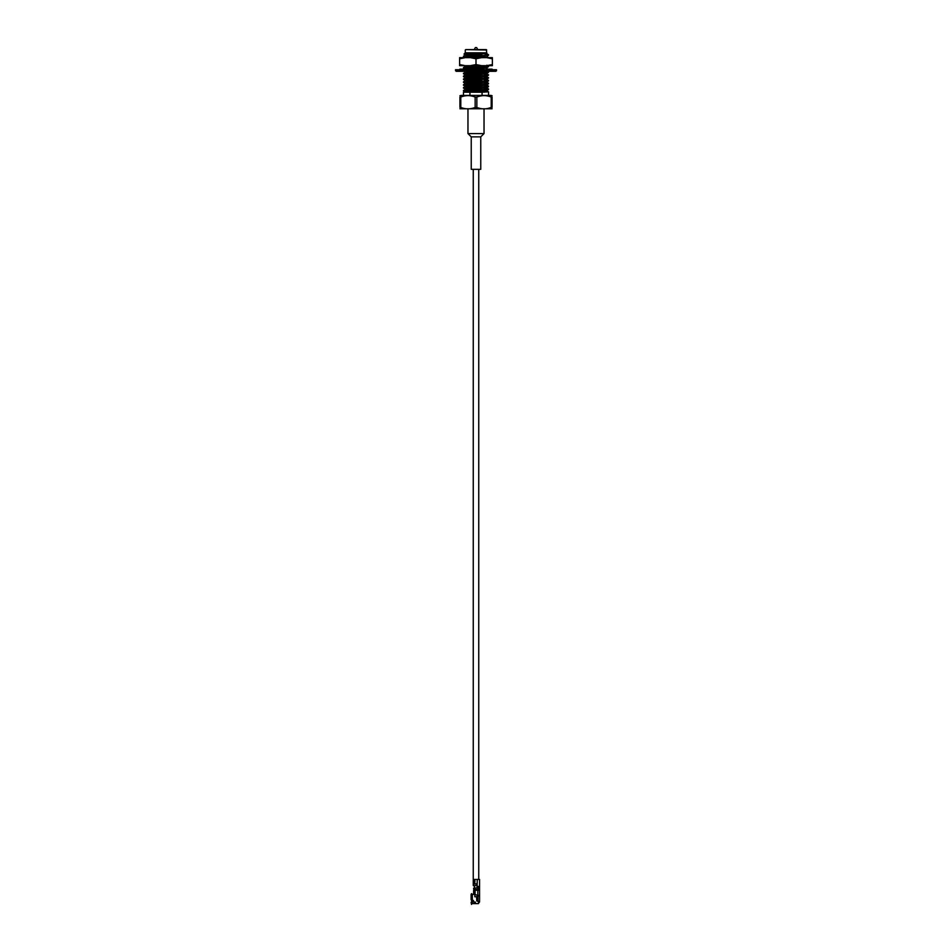 <?xml version="1.0" encoding="UTF-8"?>
<svg xmlns="http://www.w3.org/2000/svg" width="952" height="952" viewBox="0 0 952 952"><rect width="100%" height="100%" fill="white"/><g stroke="black" fill="none" stroke-linecap="round" stroke-linejoin="round"><path stroke-width="1.43" d="M474.191 890.287L474.191 889.489M477.083 885.479L473.251 885.479L473.251 169.337M478.273 888.204L478.273 889.489L473.727 889.489L473.727 888.204M486.722 50.016L465.671 49.611L486.329 49.611L486.722 52.824L465.278 52.824L463.993 54.109L479.392 53.574C487.781 53.383 489.197 53.193 483.652 52.979M488.531 54.764L482.069 55.728L488.531 54.764L485.341 54.633M486.817 53.288L465.147 54.799L463.993 54.109M463.469 95.414L463.469 92.201L469.931 92.201L469.931 95.414L459.923 95.7M488.531 95.414L482.069 95.414L482.069 92.201L488.531 91.844L488.531 95.414L490.982 95.414L461.018 95.414M484.235 88.607L488.507 89.5L465.147 90.666L463.493 90.928L467.765 91.285M469.931 90.416L463.469 90.904M465.147 90.666L467.765 90.809M484.235 91.463L488.531 91.844M484.235 85.763L488.507 86.656L465.147 87.81L463.493 88.072L467.765 88.429M484.235 89.083L486.853 89.238M469.931 87.56L463.469 88.048M465.147 87.81L467.765 87.953M488.531 89L482.069 89.952M484.235 82.907L488.507 83.8L465.147 84.954L463.493 85.228L467.765 85.573M484.235 86.239L486.853 86.382M469.931 84.704L463.469 85.192M465.147 84.954L467.765 85.097M488.531 86.144L482.069 87.108M484.235 80.051L488.507 80.944L465.147 82.098L463.493 82.372L467.765 82.729M484.235 83.383L486.853 83.526M469.931 81.86L463.469 82.336M465.147 82.098L467.765 82.253M488.531 83.288L482.069 84.252M484.235 76.315L486.853 76.6L488.507 78.088L465.147 79.254L463.493 79.516L467.765 79.873M469.931 79.004L463.469 79.492M465.147 79.254L467.765 79.397M488.531 80.444L482.069 81.396M484.235 73.459L486.853 73.744L488.507 75.244L465.147 76.398L463.493 76.672L467.765 77.017M469.931 76.148L463.469 76.636M465.147 76.398L467.765 76.541M488.531 77.588L482.069 78.54M484.235 71.495L488.507 72.388L465.147 73.542L463.493 73.816L467.765 74.173M469.931 73.304L463.469 73.78M465.147 73.542L467.765 73.697M488.531 74.732L482.069 75.696M488.531 71.876L482.069 72.84M484.235 65.795L488.507 66.688L465.147 67.842L463.469 68.08L465.397 69.139M469.931 67.592L463.469 68.08M484.235 67.759L488.209 69.139M484.235 66.271L486.853 66.414M488.531 66.176L482.069 67.14M482.069 55.728L465.147 56.43L463.493 56.703L466.658 56.989M469.931 56.18L463.469 56.668M465.147 56.43L466.658 56.513M485.341 57.287L488.519 57.644M485.341 54.918L486.853 55.002M479.392 53.574L472.037 53.764M465.147 54.799L466.658 55.014M485.341 55.942L465.111 57.62M470.966 65.676L466.563 66.414M484.235 67.283L486.888 67.604L485.425 67.842L465.147 69.068M472.668 71.305L465.111 71.876L467.765 72.197M484.235 72.983L486.888 73.304L485.425 73.542L466.575 74.494L465.147 74.768L467.765 75.053M484.235 75.839L486.888 76.16L485.425 76.398L466.575 77.35L465.147 77.624L467.765 77.909M484.235 78.695L486.888 79.016L485.425 79.254L466.575 80.206L465.147 80.48L467.765 80.753M485.437 82.098L466.575 83.05L465.147 83.324L467.765 83.609M485.437 84.954L466.575 85.906L465.147 86.18L467.765 86.465M485.437 87.81L466.563 89.238M484.235 90.107L486.888 90.428L485.425 90.666L466.563 92.082M469.931 55.704L482.069 55.252M485.341 53.574L466.658 55.49M485.341 56.418L470.026 57.644M481.831 65.676L466.575 66.414L465.111 66.652L467.765 66.973M486.853 68.044L468.574 69.139M483.307 71.305L466.575 72.114L465.111 72.352L467.765 72.673M486.853 73.744L466.575 74.97L465.111 75.208L467.765 75.529M486.853 76.6L466.575 77.826L465.111 78.064L467.765 78.385M485.437 79.254L466.575 80.682L465.111 80.92L467.765 81.229M486.888 82.336L466.575 83.526L465.111 83.764L467.765 84.085M486.888 85.192L466.575 86.382L465.111 86.62L467.765 86.941M486.888 88.048L466.575 89.238L463.493 90.392M484.235 90.583L486.853 90.868L485.425 91.142L465.504 92.201M469.931 92.201L482.069 92.201M469.931 89.94L482.069 89.476M469.931 87.084L482.069 86.632M469.931 84.228L482.069 83.776M469.931 81.384L482.069 80.92M469.931 78.528L482.069 78.076M469.931 75.672L482.069 75.22M469.931 72.828L482.069 72.364M473.299 69.139L479.487 69.02M469.931 67.116L482.069 66.664M469.931 95.414L482.069 95.414M491.208 97.044L491.208 107.445L492.077 107.445C492.077 109.337 492.077 109.337 492.077 107.445L492.077 97.044C492.077 95.152 492.077 95.152 492.077 97.044L491.208 97.044C486.424 95.152 481.641 95.152 476.857 97.044L475.143 97.044C470.347 95.152 465.576 95.152 460.792 97.044L459.923 97.044C459.923 95.152 459.923 95.152 459.923 97.044L459.923 107.445C459.923 109.337 459.923 109.337 459.923 107.445L460.792 107.445C465.576 109.337 470.359 109.337 475.143 107.445L476.857 107.445C481.652 109.337 486.424 109.337 491.208 107.445L487.638 108.552M475.143 97.044L475.143 107.445M460.792 97.044L460.792 107.445M476.857 97.044L476.857 107.445M492.077 108.79L459.923 108.79M485.341 55.573L485.341 57.358L466.658 57.358L466.658 56.335M484.235 92.201L484.235 89.857L484.235 92.201M484.235 89.381L484.235 87.001L484.235 89.381M484.235 86.525L484.235 85.037L484.235 86.525M484.235 83.681L484.235 82.181L484.235 83.681M484.235 80.825L484.235 79.337L484.235 80.825M484.235 76.957L484.235 75.589L484.235 76.957M484.235 74.101L484.235 72.745L484.235 74.101M484.235 68.401L484.235 67.033L484.235 68.401M484.235 66.557L484.235 65.676L484.235 66.557M455.508 69.734L496.492 69.734L455.508 69.734L456.115 71.305L495.885 71.305L496.492 70.698L455.508 70.698M468.812 69.139L470.466 69.139M481.533 69.139L483.188 69.139M487.424 69.139L492.077 69.139M466.456 69.139L467.765 69.139M459.923 69.139L464.576 69.139M477.785 49.611L476.643 47.6L475.357 47.6L474.144 49.73M465.23 57.644L459.626 58.774L459.626 57.644L492.374 57.644L492.374 65.676L486.769 65.676L492.374 64.557M459.626 58.774L459.626 65.676L486.769 65.676M481.593 57.644L476 58.774L476 64.557L481.593 65.676M476 58.774L470.407 57.644M459.626 64.557L465.23 65.676M470.407 65.676L476 64.557M492.374 58.774L486.769 57.644M478.749 901.913L479.558 901.365L479.499 902.056M478.749 895.32L478.749 896.118M473.56 888.204L479.558 887.692L478.749 888.204L478.749 889.477L479.558 889.477L479.558 901.342L477.952 901.342L477.952 896.118L476.738 896.522L476.738 900.949L477.952 901.342M478.749 887.585L479.558 887.692L479.558 879.446L474.489 879.446L474.953 881.052M477.273 888.204L479.558 888.204L479.558 889.477L479.034 890.287L473.62 890.287L473.62 894.178L473.62 890.287M477.952 896.118L479.558 896.118M473.894 892.702L473.632 894.13L477.809 895.32L477.809 889.489M479.558 895.32L477.809 895.32M478.487 890.287L478.749 889.477L478.487 890.287M478.547 890.191L478.654 889.001M478.749 886.395L477.178 886.502L478.749 886.788M478.749 887.193L477.309 887.585L479.558 887.692M473.572 885.788L477.083 885.384L476.726 883.872L473.56 883.872L473.56 879.446L474.489 879.446M473.775 881.195L473.727 882.064L474.834 881.397L474.87 882.147L474.822 881.397M473.62 881.397L473.62 882.147L474.822 882.064M478.654 887.193L477.464 887.193M479.558 887.097L477.083 887.692L477.273 886.895L479.558 886.895M479.558 886.3L477.083 886.895L477.273 879.446M479.451 886.788L477.309 886.395L479.451 886.395M479.451 887.585L477.309 887.193L479.451 887.193M473.584 881.052L474.834 881.1M478.689 902.044L478.475 903.293L479.534 901.949M478.475 903.293L479.487 902.044M472.489 894.487L473.775 894.38L472.323 894.499L472.323 900.128L473.465 900.485L473.739 901.734L471.704 901.711L471.621 900.247L471.621 901.627M471.883 902.365L472.097 903.507L471.121 902.401L472.228 901.984M471.121 902.579L471.526 904.4L471.526 902.829M472.097 902.317L472.323 903.615L478.451 903.615L478.451 901.342M475.238 902.722L474.417 902.817L475.238 902.008L475.238 902.722L474.251 902.317L475.119 902.02M473.739 901.734L472.323 902.306M472.489 894.416L471.526 893.642L471.121 894.463L471.121 899.711M474.834 894.832L474.834 896.748L476.738 896.748M478.451 896.118L478.451 895.32M472.323 900.128L472.323 894.499M471.883 894.618L471.526 900.378L472.097 894.618M471.526 893.726L471.121 894.571M475.25 902.817L474.251 902.996L474.251 902.317M476.821 899.735L476.738 898.117M476.738 899.557L476.643 898.117M471.24 136.85L480.76 136.85L480.76 169.337L471.24 169.337L471.24 136.85L467.967 133.577L484.032 133.577L484.032 109.075M475.096 890.287L475.096 894.916M473.572 879.446L473.572 883.872M474.489 883.872L474.87 882.147M474.489 885.788L474.489 888.204M474.036 881.957L474.512 881.1L473.703 881.1M475.417 902.317L475.417 902.996M471.704 900.152L471.704 901.711M478.749 879.446L478.749 169.337M488.507 55.276L486.853 56.227M463.493 56.703L465.147 57.656M463.493 65.26L465.147 66.212M488.507 66.688L486.853 67.64M463.493 70.96L465.147 71.912M488.507 72.388L486.853 73.34M463.493 73.816L465.147 74.768M488.507 75.244L486.853 76.196M463.493 76.672L465.147 77.624M488.507 78.088L486.853 79.052M463.493 79.516L465.147 80.48M488.507 80.944L486.853 81.896M463.493 82.372L465.147 83.324M488.507 83.8L486.853 84.752M463.493 85.228L465.147 86.18M488.507 86.656L486.853 87.608M463.493 88.072L465.147 89.036M488.507 89.5L486.853 90.464M463.493 90.928L465.147 91.88M463.493 56.156L465.147 55.204M488.507 57.584L486.853 56.632M488.507 54.74L486.853 53.776M486.853 65.188L488.507 66.14M465.147 66.616L463.493 67.568M486.853 70.9L488.507 71.852M465.147 72.316L463.493 73.28M465.147 75.172L463.493 76.124M465.147 78.028L463.493 78.98M486.853 79.456L488.507 80.408M465.147 80.884L463.493 81.836M486.853 82.3L488.507 83.264M465.147 83.728L463.493 84.692M486.853 85.156L488.507 86.108M465.147 86.584L463.493 87.536M486.853 88.012L488.507 88.964M486.853 90.868L488.507 91.82M465.278 52.824L465.278 50.016M490.982 95.414L492.077 95.7M485.341 55.097L485.341 53.383M466.658 55.002L466.658 53.919M467.765 92.011L467.765 90.511L467.765 92.011M467.765 89.155L467.765 87.667L467.765 89.155M467.765 87.191L467.765 84.811L467.765 87.191M467.765 84.335L467.765 81.955L467.765 84.335M467.765 81.479L467.765 79.099L467.765 81.479M467.765 78.623L467.765 76.255L467.765 78.623M467.765 75.779L467.765 73.399L467.765 75.779M467.765 72.923L467.765 71.567L467.765 72.923M467.765 67.223L467.765 65.855L467.765 67.223M496.492 69.734L496.492 70.698M471.883 903.507L471.526 904.4M467.967 133.577L467.967 109.075M480.76 136.85L484.032 133.577"/></g></svg>
